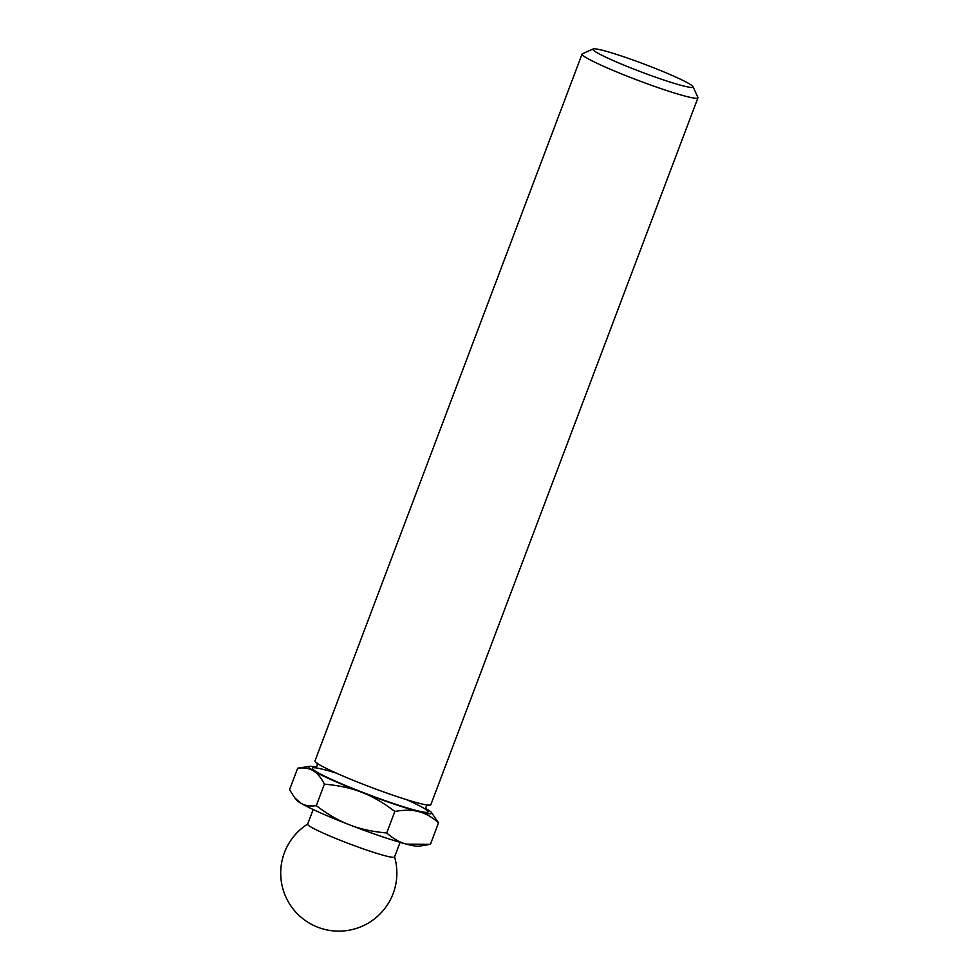 <?xml version="1.0" encoding="UTF-8"?>
<svg xmlns="http://www.w3.org/2000/svg" width="979" height="979" viewBox="0 0 979 979"><rect width="100%" height="100%" fill="white"/><g stroke="black" fill="none" stroke-linecap="round" stroke-linejoin="round"><path stroke-width="1.47" d="M309.45 766.349L297.677 768.221C304.053 767.401 309.193 768.234 313.121 770.693A65.801 5.152 -159.3 0 1 309.45 766.349A65.801 5.152 -159.3 0 1 316.401 767.181M361.704 792.305A65.801 5.152 -159.3 0 1 313.121 770.693C317.123 772.957 320.892 777.436 324.416 784.142C338.869 785.427 351.29 788.156 361.704 792.305C372.179 796.245 383.23 802.621 394.843 811.432C404.351 809.78 412.318 809.853 418.755 811.652A65.801 5.152 -159.3 0 1 361.704 792.305M425.645 808.458A65.801 5.152 -159.3 0 1 427.236 809.388A65.801 5.152 -159.3 0 1 431.409 812.435A65.801 5.152 -159.3 0 1 418.755 811.652C425.278 813.231 431.874 816.951 438.531 822.825L431.409 812.435M596.529 52.389A53.551 4.185 -159.3 0 1 593.152 48.95A53.551 4.185 -159.3 0 1 644.451 64.21A53.551 4.185 -159.3 0 1 693.022 86.69A53.551 4.185 -159.3 0 1 653.764 76.546A53.551 4.185 -159.3 0 1 596.529 52.389M693.022 86.69L697.905 97.41A61.934 4.846 -159.3 0 1 697.941 97.827A61.934 4.846 -159.3 0 1 650.276 84.879A61.934 4.846 -159.3 0 1 586.311 57.737A61.934 4.846 -159.3 0 1 582.089 54.053A61.934 4.846 -159.3 0 1 582.395 53.759L593.152 48.95M697.941 97.827L430.833 804.714A61.934 4.846 -159.3 0 1 383.168 791.766A61.934 4.846 -159.3 0 1 319.203 764.623A61.934 4.846 -159.3 0 1 314.981 760.928L582.089 54.053M324.416 784.142L316.278 805.656C309.915 806.476 304.763 805.656 300.847 803.184L294.752 797.824L289.551 789.747L297.677 768.221M394.843 811.432L386.705 832.958C372.253 831.673 359.831 828.944 349.43 824.795C338.942 820.855 327.892 814.467 316.278 805.656M438.531 822.825L430.405 844.351L406.481 844.131C399.958 842.552 393.374 838.832 386.705 832.958M400.068 842.356L394.537 856.992A46.441 3.635 -159.3 0 1 358.779 847.288A46.441 3.635 -159.3 0 1 310.808 826.925A46.441 3.635 -159.3 0 1 307.639 824.159L313.17 809.523M428.79 844.62L418.633 846.223A65.801 5.152 -159.3 0 1 406.481 844.131A65.801 5.152 -159.3 0 1 349.43 824.795A65.801 5.152 -159.3 0 1 300.847 803.184A65.801 5.152 -159.3 0 1 296.674 800.137L294.752 797.824M406.554 799.659A61.934 4.846 -159.3 0 1 404.731 807.161A61.934 4.846 -159.3 0 1 316.474 771.831A61.934 4.846 -159.3 0 1 336.531 773.202M428.117 804.909C426.024 805.876 425.388 807.565 426.195 809.988M314.981 767.952L314.969 767.952C317.061 766.998 317.698 765.297 316.89 762.874M307.675 824.061A58.055 58.055 0 0 0 360.174 927.052A58.055 58.055 0 0 0 394.574 856.894"/></g></svg>
